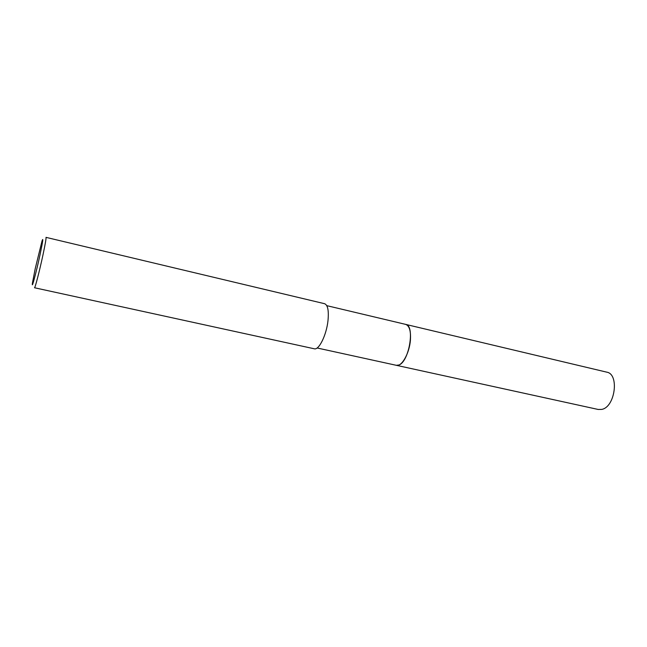 <?xml version="1.0" encoding="UTF-8"?>
<svg xmlns="http://www.w3.org/2000/svg" width="647" height="647" viewBox="0 0 647 647"><rect width="100%" height="100%" fill="white"/><g stroke="black" fill="none" stroke-linecap="round" stroke-linejoin="round"><path stroke-width="0.97" d="M405.54 324.357L405.709 324.398C409.397 325.764 410.966 330.997 410.416 340.104C409.454 353.27 401.674 367.011 396.368 365.32L317.103 347.981M405.588 324.373C409.357 325.635 410.966 330.876 410.416 340.104C409.454 353.391 401.552 367.197 396.255 365.296M46.002 237.36C46.317 238.031 45.322 243.798 43.026 254.659C39.661 270.454 34.987 288.538 34.501 287.753L314.296 348.79C318.914 350.383 326.509 335.017 327.997 320.588C328.927 310.625 327.786 305.004 324.584 303.702L46.002 237.36M35.205 268.74L42.039 240.935C43.486 236.867 42.815 241.493 40.017 254.837C36.192 272.735 31.25 290.972 32.487 282.812L35.205 268.74M405.709 324.398L606.74 372.154C619.519 373.99 615.176 407.1 601.759 409.397L598.224 409.47L396.376 365.32L399.013 364.973C409.236 361.463 415.131 325.304 405.709 324.398L326.767 305.651"/></g></svg>
